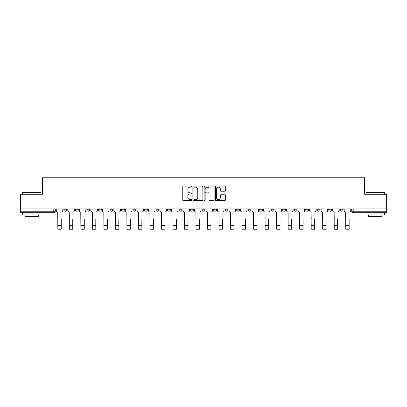 <?xml version="1.0" encoding="UTF-8"?>
<svg xmlns="http://www.w3.org/2000/svg" width="407" height="407" viewBox="0 0 407 407"><rect width="100%" height="100%" fill="white"/><g stroke="black" fill="none" stroke-linecap="round" stroke-linejoin="round"><path stroke-width="0.61" d="M191.687 186.63A0.509 0.509 0 0 0 191.183 186.121L183.481 186.121A0.722 0.722 0 0 0 182.758 186.849L182.758 199.888A0.722 0.722 0 0 0 183.481 200.615L191.183 200.615A0.509 0.509 0 0 0 191.687 200.107A0.509 0.509 0 0 0 191.183 199.598L190.186 199.598A2.32 2.32 0 0 1 187.866 197.283L187.866 196.194A2.32 2.32 0 0 1 190.186 193.874L191.183 193.874A0.509 0.509 0 0 0 191.687 193.366A0.509 0.509 0 0 0 191.183 192.862L190.186 192.862A2.32 2.32 0 0 1 187.866 190.542L187.866 189.453A2.32 2.32 0 0 1 190.186 187.139L191.183 187.139A0.509 0.509 0 0 0 191.687 186.63M340.216 208.944L340.216 209.758L343.167 209.758A1.475 1.475 0 0 1 341.692 211.233A1.475 1.475 0 0 1 340.216 209.758L340.216 208.944M294.154 209.758L294.154 208.944L294.154 209.758A1.475 1.475 0 0 0 295.63 211.233A1.475 1.475 0 0 1 294.154 209.758L297.105 209.758A1.475 1.475 0 0 1 295.63 211.233A1.475 1.475 0 0 0 297.105 209.758L297.105 208.944L297.105 209.758M190.507 208.944L190.507 209.758L193.462 209.758A1.475 1.475 0 0 1 191.982 211.233A1.475 1.475 0 0 1 190.507 209.758L190.507 208.944M155.957 208.944L155.957 209.758L158.913 209.758A1.475 1.475 0 0 1 157.438 211.233A1.475 1.475 0 0 1 155.957 209.758L155.957 208.944M132.926 208.944L132.926 209.758L135.882 209.758A1.475 1.475 0 0 1 134.402 211.233A1.475 1.475 0 0 1 132.926 209.758L132.926 208.944M121.413 208.944L121.413 209.758L124.364 209.758A1.475 1.475 0 0 1 122.889 211.233A1.475 1.475 0 0 1 121.413 209.758L121.413 208.944M98.377 208.944L98.377 209.758L101.333 209.758A1.475 1.475 0 0 1 99.857 211.233A1.475 1.475 0 0 1 98.377 209.758L98.377 208.944M224.674 191.229A0.722 0.722 0 0 0 225.402 190.507L225.402 186.849A0.722 0.722 0 0 0 224.674 186.121L216.127 186.121A0.722 0.722 0 0 0 215.4 186.849L215.4 199.888A0.722 0.722 0 0 0 216.127 200.615L224.674 200.615A0.722 0.722 0 0 0 225.402 199.888L225.402 195.472A0.722 0.722 0 0 0 224.674 194.744L221.016 194.744A0.722 0.722 0 0 0 220.294 195.472L220.294 197.66A1.938 1.938 0 0 1 218.356 199.598A1.938 1.938 0 0 1 216.417 197.66L216.417 189.077A1.938 1.938 0 0 1 218.356 187.139A1.938 1.938 0 0 1 220.294 189.077L220.294 190.507A0.722 0.722 0 0 0 221.016 191.229L224.674 191.229M20.35 208.944L20.35 194.256L42.348 194.256L42.348 177.793L364.652 177.793L364.652 194.256L386.65 194.256L386.65 208.944L20.35 208.944L20.35 211.233L55.266 211.233L55.266 208.944L55.266 211.233A1.475 1.475 0 0 1 53.79 212.708L20.35 212.708L20.35 211.233M202.864 186.849A0.722 0.722 0 0 0 202.142 186.121L193.59 186.121A0.722 0.722 0 0 0 192.867 186.849L192.867 199.888A0.722 0.722 0 0 0 193.59 200.615L202.142 200.615A0.722 0.722 0 0 0 202.864 199.888L202.864 186.849M204.858 186.121L213.41 186.121A0.722 0.722 0 0 1 214.133 186.849L214.133 199.888A0.722 0.722 0 0 1 213.41 200.615L209.747 200.615A0.722 0.722 0 0 1 209.025 199.888L209.025 194.602A0.722 0.722 0 0 0 208.303 193.874L205.871 193.874A0.722 0.722 0 0 0 205.148 194.602L205.148 200.107A0.509 0.509 0 0 1 204.64 200.615A0.509 0.509 0 0 1 204.136 200.107L204.136 186.849A0.722 0.722 0 0 1 204.858 186.121M351.734 208.944L351.734 211.233L386.65 211.233L386.65 212.708L353.21 212.708A1.475 1.475 0 0 1 351.734 211.233L351.734 208.944M386.65 208.944L386.65 211.233M343.167 208.944L343.167 209.758L343.167 208.944M328.698 208.944L328.698 209.758L331.654 209.758L331.654 208.944L331.654 209.758A1.475 1.475 0 0 1 330.179 211.233A1.475 1.475 0 0 1 328.698 209.758A1.475 1.475 0 0 0 330.179 211.233M320.136 208.944L320.136 209.758A1.475 1.475 0 0 1 318.661 211.233A1.475 1.475 0 0 1 317.185 209.758L320.136 209.758M317.185 208.944L317.185 209.758M305.667 208.944L305.667 209.758L308.623 209.758L308.623 208.944L308.623 209.758A1.475 1.475 0 0 1 307.143 211.233A1.475 1.475 0 0 1 305.667 209.758A1.475 1.475 0 0 0 307.143 211.233M282.636 208.944L282.636 209.758L285.587 209.758L285.587 208.944L285.587 209.758A1.475 1.475 0 0 1 284.111 211.233A1.475 1.475 0 0 1 282.636 209.758A1.475 1.475 0 0 0 284.111 211.233M274.074 209.758L274.074 208.944L274.074 209.758A1.475 1.475 0 0 1 272.598 211.233A1.475 1.475 0 0 1 271.118 209.758L274.074 209.758A1.475 1.475 0 0 1 272.598 211.233M271.118 208.944L271.118 209.758M262.556 208.944L262.556 209.758A1.475 1.475 0 0 1 261.08 211.233A1.475 1.475 0 0 1 259.605 209.758L262.556 209.758A1.475 1.475 0 0 1 261.08 211.233M259.605 208.944L259.605 209.758M251.043 208.944L251.043 209.758A1.475 1.475 0 0 1 249.562 211.233A1.475 1.475 0 0 1 248.087 209.758L251.043 209.758M248.087 208.944L248.087 209.758M239.525 208.944L239.525 209.758A1.475 1.475 0 0 1 238.049 211.233A1.475 1.475 0 0 1 236.574 209.758L239.525 209.758M236.574 208.944L236.574 209.758M228.006 208.944L228.006 209.758A1.475 1.475 0 0 1 226.531 211.233A1.475 1.475 0 0 1 225.056 209.758L228.006 209.758M225.056 208.944L225.056 209.758M216.493 208.944L216.493 209.758A1.475 1.475 0 0 1 215.018 211.233A1.475 1.475 0 0 1 213.538 209.758A1.475 1.475 0 0 0 215.018 211.233M213.538 208.944L213.538 209.758L216.493 209.758M204.975 208.944L204.975 209.758A1.475 1.475 0 0 1 203.5 211.233A1.475 1.475 0 0 1 202.025 209.758A1.475 1.475 0 0 0 203.5 211.233M202.025 208.944L202.025 209.758L204.975 209.758M193.462 208.944L193.462 209.758A1.475 1.475 0 0 1 191.982 211.233M181.944 208.944L181.944 209.758A1.475 1.475 0 0 1 180.469 211.233A1.475 1.475 0 0 1 178.994 209.758L181.944 209.758M178.994 208.944L178.994 209.758M170.426 208.944L170.426 209.758A1.475 1.475 0 0 1 168.951 211.233A1.475 1.475 0 0 1 167.475 209.758L170.426 209.758L170.426 208.944M167.475 208.944L167.475 209.758M158.913 208.944L158.913 209.758M147.395 208.944L147.395 209.758A1.475 1.475 0 0 1 145.92 211.233A1.475 1.475 0 0 1 144.444 209.758L147.395 209.758L147.395 208.944M144.444 208.944L144.444 209.758M135.882 208.944L135.882 209.758L135.882 208.944M124.364 209.758L124.364 208.944L124.364 209.758A1.475 1.475 0 0 1 122.889 211.233M112.846 208.944L112.846 209.758A1.475 1.475 0 0 1 111.37 211.233A1.475 1.475 0 0 1 109.895 209.758A1.475 1.475 0 0 0 111.37 211.233A1.475 1.475 0 0 0 112.846 209.758L112.846 208.944M109.895 208.944L109.895 209.758L112.846 209.758M101.333 208.944L101.333 209.758M89.815 208.944L89.815 209.758A1.475 1.475 0 0 1 88.339 211.233A1.475 1.475 0 0 1 86.864 209.758A1.475 1.475 0 0 0 88.339 211.233A1.475 1.475 0 0 0 89.815 209.758L86.864 209.758L86.864 208.944M75.346 208.944L75.346 209.758L78.302 209.758L78.302 208.944L78.302 209.758A1.475 1.475 0 0 1 76.821 211.233A1.475 1.475 0 0 1 75.346 209.758A1.475 1.475 0 0 0 76.821 211.233M63.833 208.944L63.833 209.758L66.784 209.758L66.784 208.944L66.784 209.758A1.475 1.475 0 0 1 65.308 211.233A1.475 1.475 0 0 1 63.833 209.758A1.475 1.475 0 0 0 65.308 211.233M53.79 208.944L53.79 212.708A1.475 1.475 0 0 0 55.266 211.233M194.388 187.139A0.509 0.509 0 0 0 193.88 187.642L193.88 199.094A0.509 0.509 0 0 0 194.388 199.598L195.436 199.598A2.32 2.32 0 0 0 197.756 197.283L197.756 189.453A2.32 2.32 0 0 0 195.436 187.139L194.388 187.139M209.025 189.113A1.938 1.938 0 0 0 207.087 187.174A1.938 1.938 0 0 0 205.148 189.113L205.148 192.135A0.722 0.722 0 0 0 205.871 192.862L208.303 192.862A0.722 0.722 0 0 0 209.025 192.135L209.025 189.113M56.263 210.495L56.263 208.944L56.263 210.495A1.475 1.475 0 0 0 57.738 211.971L57.85 218.986M57.738 211.971L57.85 229.207L61.248 229.207L61.248 218.986M62.836 210.495L62.836 208.944L62.836 210.495A1.475 1.475 0 0 1 61.355 211.971M61.248 229.207L57.85 229.207M67.781 210.495L67.781 208.944L67.781 210.495A1.475 1.475 0 0 0 69.256 211.971L69.368 218.986M69.256 211.971L69.368 229.207L72.761 229.207L72.761 218.986M74.349 210.495L74.349 208.944L74.349 210.495A1.475 1.475 0 0 1 72.873 211.971M79.294 210.495L79.294 208.944L79.294 210.495A1.475 1.475 0 0 0 80.774 211.971L80.881 218.986M80.774 211.971L80.881 229.207L84.28 229.207L84.28 218.986M85.867 210.495L85.867 208.944L85.867 210.495A1.475 1.475 0 0 1 84.391 211.971M72.761 229.207L69.368 229.207M84.28 229.207L80.881 229.207M22.563 192.628L41.021 192.628L22.563 192.628L22.563 194.256M41.021 214.921L22.563 214.921L22.563 213.08L41.021 213.08L41.021 214.921M38.436 214.921L38.436 216.621L25.148 216.621L25.148 214.921M365.979 192.628L384.437 192.628L365.979 192.628L365.979 194.256M384.437 214.921L365.979 214.921L365.979 213.08L384.437 213.08L384.437 214.921M381.852 214.921L381.852 216.621L368.564 216.621L368.564 214.921M90.812 210.495L90.812 208.944L90.812 210.495A1.475 1.475 0 0 0 92.287 211.971L92.399 218.986M92.287 211.971L92.399 229.207L95.798 229.207L95.798 218.986M97.38 210.495L97.38 208.944L97.38 210.495A1.475 1.475 0 0 1 95.904 211.971M102.33 210.495L102.33 208.944L102.33 210.495A1.475 1.475 0 0 0 103.805 211.971L103.917 218.986M103.805 211.971L103.917 229.207L107.311 229.207L107.311 218.986M108.898 210.495L108.898 208.944L108.898 210.495A1.475 1.475 0 0 1 107.423 211.971M113.843 210.495L113.843 208.944L113.843 210.495A1.475 1.475 0 0 0 115.318 211.971L115.43 218.986M115.318 211.971L115.43 229.207L118.829 229.207L118.829 218.986M120.416 210.495L120.416 208.944L120.416 210.495A1.475 1.475 0 0 1 118.936 211.971M95.798 229.207L92.399 229.207M107.311 229.207L103.917 229.207M118.829 229.207L115.43 229.207M125.361 210.495L125.361 208.944L125.361 210.495A1.475 1.475 0 0 0 126.836 211.971L126.948 218.986M126.836 211.971L126.948 229.207L130.342 229.207L130.342 218.986M131.929 210.495L131.929 208.944L131.929 210.495A1.475 1.475 0 0 1 130.454 211.971M130.342 229.207L126.948 229.207M136.874 210.495L136.874 208.944L136.874 210.495A1.475 1.475 0 0 0 138.355 211.971L138.461 218.986M138.355 211.971L138.461 229.207L141.86 229.207L141.86 218.986M143.447 210.495L143.447 208.944L143.447 210.495A1.475 1.475 0 0 1 141.972 211.971M141.86 229.207L138.461 229.207M148.392 210.495L148.392 208.944L148.392 210.495A1.475 1.475 0 0 0 149.868 211.971L149.98 218.986M149.868 211.971L149.98 229.207L153.378 229.207L153.378 218.986M154.96 210.495L154.96 208.944L154.96 210.495A1.475 1.475 0 0 1 153.485 211.971M153.378 229.207L149.98 229.207M159.91 210.495L159.91 208.944L159.91 210.495A1.475 1.475 0 0 0 161.386 211.971L161.498 218.986M161.386 211.971L161.498 229.207L164.891 229.207L164.891 218.986M166.478 210.495L166.478 208.944L166.478 210.495A1.475 1.475 0 0 1 165.003 211.971M164.891 229.207L161.498 229.207M171.423 210.495L171.423 208.944L171.423 210.495A1.475 1.475 0 0 0 172.899 211.971L173.011 218.986M172.899 211.971L173.011 229.207L176.409 229.207L176.409 218.986M177.996 210.495L177.996 208.944L177.996 210.495A1.475 1.475 0 0 1 176.516 211.971M182.941 210.495L182.941 208.944L182.941 210.495A1.475 1.475 0 0 0 184.417 211.971L184.529 218.986M184.417 211.971L184.529 229.207L187.922 229.207L187.922 218.986M189.509 210.495L189.509 208.944L189.509 210.495A1.475 1.475 0 0 1 188.034 211.971M194.454 210.495L194.454 208.944L194.454 210.495A1.475 1.475 0 0 0 195.935 211.971L196.042 218.986M195.935 211.971L196.042 229.207L199.44 229.207L199.44 218.986M201.027 210.495L201.027 208.944L201.027 210.495A1.475 1.475 0 0 1 199.552 211.971M205.973 210.495L205.973 208.944L205.973 210.495A1.475 1.475 0 0 0 207.448 211.971L207.56 218.986M207.448 211.971L207.56 229.207L210.958 229.207L210.958 218.986M212.546 210.495L212.546 208.944L212.546 210.495A1.475 1.475 0 0 1 211.065 211.971M217.491 210.495L217.491 208.944L217.491 210.495A1.475 1.475 0 0 0 218.966 211.971L219.078 218.986M218.966 211.971L219.078 229.207L222.471 229.207L222.471 218.986M224.059 210.495L224.059 208.944L224.059 210.495A1.475 1.475 0 0 1 222.583 211.971M229.004 210.495L229.004 208.944L229.004 210.495A1.475 1.475 0 0 0 230.484 211.971L230.591 218.986M230.484 211.971L230.591 229.207L233.989 229.207L233.989 218.986M235.577 210.495L235.577 208.944L235.577 210.495A1.475 1.475 0 0 1 234.101 211.971M176.409 229.207L173.011 229.207M187.922 229.207L184.529 229.207M199.44 229.207L196.042 229.207M210.958 229.207L207.56 229.207M222.471 229.207L219.078 229.207M233.989 229.207L230.591 229.207M240.522 210.495L240.522 208.944L240.522 210.495A1.475 1.475 0 0 0 241.997 211.971L242.109 218.986M241.997 211.971L242.109 229.207L245.502 229.207L245.502 218.986M247.09 210.495L247.09 208.944L247.09 210.495A1.475 1.475 0 0 1 245.614 211.971M245.502 229.207L242.109 229.207M252.04 210.495L252.04 208.944L252.04 210.495A1.475 1.475 0 0 0 253.515 211.971L253.622 218.986M253.515 211.971L253.622 229.207L257.021 229.207L257.021 218.986M258.608 210.495L258.608 208.944L258.608 210.495A1.475 1.475 0 0 1 257.132 211.971M257.021 229.207L253.622 229.207M263.553 210.495L263.553 208.944L263.553 210.495A1.475 1.475 0 0 0 265.028 211.971L265.14 218.986M265.028 211.971L265.14 229.207L268.539 229.207L268.539 218.986M270.126 210.495L270.126 208.944L270.126 210.495A1.475 1.475 0 0 1 268.645 211.971M268.539 229.207L265.14 229.207M275.071 210.495L275.071 208.944L275.071 210.495A1.475 1.475 0 0 0 276.546 211.971L276.658 218.986M276.546 211.971L276.658 229.207L280.052 229.207L280.052 218.986M281.639 210.495L281.639 208.944L281.639 210.495A1.475 1.475 0 0 1 280.164 211.971M280.052 229.207L276.658 229.207M286.584 210.495L286.584 208.944L286.584 210.495A1.475 1.475 0 0 0 288.064 211.971L288.171 218.986M288.064 211.971L288.171 229.207L291.57 229.207L291.57 218.986M293.157 210.495L293.157 208.944L293.157 210.495A1.475 1.475 0 0 1 291.682 211.971M291.57 229.207L288.171 229.207M298.102 210.495L298.102 208.944L298.102 210.495A1.475 1.475 0 0 0 299.577 211.971L299.689 218.986M299.577 211.971L299.689 229.207L303.083 229.207L303.083 218.986M304.67 210.495L304.67 208.944L304.67 210.495A1.475 1.475 0 0 1 303.195 211.971M303.083 229.207L299.689 229.207M309.62 210.495L309.62 208.944L309.62 210.495A1.475 1.475 0 0 0 311.096 211.971L311.202 218.986M311.096 211.971L311.202 229.207L314.601 229.207L314.601 218.986M316.188 210.495L316.188 208.944L316.188 210.495A1.475 1.475 0 0 1 314.713 211.971M314.601 229.207L311.202 229.207M321.133 210.495L321.133 208.944L321.133 210.495A1.475 1.475 0 0 0 322.609 211.971L322.72 218.986M322.609 211.971L322.72 229.207L326.119 229.207L326.119 218.986M327.706 210.495L327.706 208.944L327.706 210.495A1.475 1.475 0 0 1 326.226 211.971M326.119 229.207L322.72 229.207M332.651 210.495L332.651 208.944L332.651 210.495A1.475 1.475 0 0 0 334.127 211.971L334.239 218.986M334.127 211.971L334.239 229.207L337.632 229.207L337.632 218.986M339.219 210.495L339.219 208.944L339.219 210.495A1.475 1.475 0 0 1 337.744 211.971M337.632 229.207L334.239 229.207M344.164 210.495L344.164 208.944L344.164 210.495A1.475 1.475 0 0 0 345.645 211.971L345.752 218.986M345.645 211.971L345.752 229.207L349.15 229.207L349.15 218.986M350.737 210.495L350.737 208.944L350.737 210.495A1.475 1.475 0 0 1 349.262 211.971M349.15 229.207L345.752 229.207M353.21 208.944L353.21 212.708M61.248 225.478L57.85 225.478M72.761 225.478L69.368 225.478M84.28 225.478L80.881 225.478M95.798 225.478L92.399 225.478M107.311 225.478L103.917 225.478M118.829 225.478L115.43 225.478M130.342 225.478L126.948 225.478M141.86 225.478L138.461 225.478M153.378 225.478L149.98 225.478M164.891 225.478L161.498 225.478M176.409 225.478L173.011 225.478M187.922 225.478L184.529 225.478M199.44 225.478L196.042 225.478M210.958 225.478L207.56 225.478M222.471 225.478L219.078 225.478M233.989 225.478L230.591 225.478M245.502 225.478L242.109 225.478M257.021 225.478L253.622 225.478M268.539 225.478L265.14 225.478M280.052 225.478L276.658 225.478M291.57 225.478L288.171 225.478M303.083 225.478L299.689 225.478M314.601 225.478L311.202 225.478M326.119 225.478L322.72 225.478M337.632 225.478L334.239 225.478M349.15 225.478L345.752 225.478M41.021 194.256L41.021 192.628M36.813 213.08L36.813 212.708M26.77 213.08L26.77 212.708M384.437 194.256L384.437 192.628M380.23 213.08L380.23 212.708M370.187 213.08L370.187 212.708"/></g></svg>
